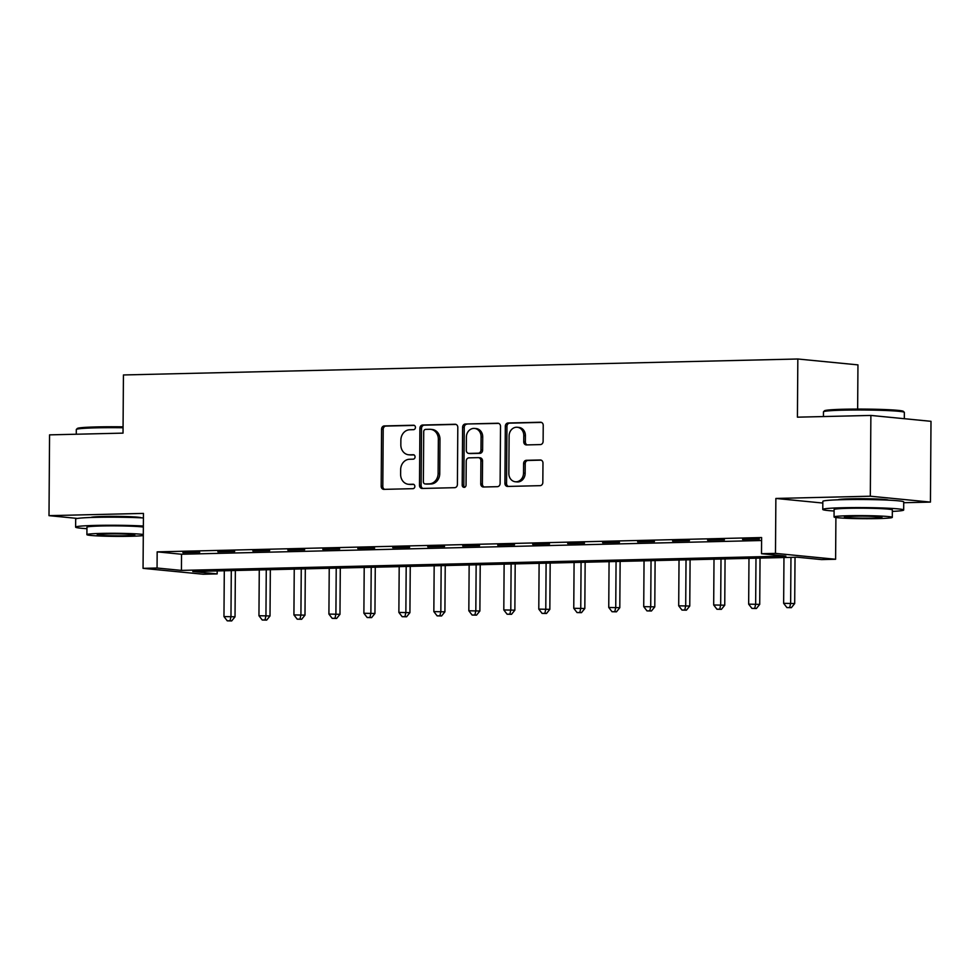 <?xml version="1.0" encoding="UTF-8"?>
<svg xmlns="http://www.w3.org/2000/svg" width="980" height="980" viewBox="0 0 980 980"><rect width="100%" height="100%" fill="white"/><g stroke="black" fill="none" stroke-linecap="round" stroke-linejoin="round"><path stroke-width="1.47" d="M415.447 427.402A2.23 1.923 -84.4 0 0 413.536 425.234L384.344 425.92A3.173 2.744 -84.4 0 0 381.575 429.154L381.183 486.252A3.173 2.744 -84.4 0 0 383.903 489.363L413.095 488.665A2.23 1.923 -84.4 0 0 413.119 484.23L409.346 484.316A10.168 8.771 -84.4 0 1 408.427 484.279A10.168 8.771 -84.4 0 1 400.624 474.381L400.661 469.616A10.168 8.771 -84.4 0 1 409.518 459.265L413.303 459.167A2.23 1.923 -84.4 0 0 413.327 454.732L409.554 454.818A10.168 8.771 -84.4 0 1 408.636 454.781A10.168 8.771 -84.4 0 1 400.832 444.883L400.869 440.118A10.168 8.771 -84.4 0 1 409.726 429.767L413.499 429.669A2.23 1.923 -84.4 0 0 415.447 427.402M888.517 500.155A25.235 1.335 -179.6 0 0 850.628 498.796A25.235 1.335 -179.6 0 0 838.072 499.8M141.365 517.832A25.235 1.335 -179.6 0 0 103.463 516.472A25.235 1.335 -179.6 0 0 90.919 517.489M540.348 444.589A3.173 2.744 -84.4 0 0 543.116 441.355L543.226 425.332A3.173 2.744 -84.4 0 0 540.507 422.233L508.093 422.993A3.173 2.744 -84.4 0 0 505.325 426.227L504.921 483.324A3.173 2.744 -84.4 0 0 507.652 486.435L540.066 485.663A3.173 2.744 -84.4 0 0 542.834 482.43L542.969 463.075A3.173 2.744 -84.4 0 0 540.237 459.975L526.37 460.306A3.173 2.744 -84.4 0 0 523.602 463.54L523.528 473.132A8.502 7.338 -84.4 0 1 515.358 481.768A8.502 7.338 -84.4 0 1 508.841 473.475L509.098 435.892A8.502 7.338 -84.4 0 1 517.269 427.268A8.502 7.338 -84.4 0 1 523.798 435.549L523.749 441.809A3.173 2.744 -84.4 0 0 526.481 444.92L540.348 444.589M761.497 553.712L775.486 553.382L835.609 559.262L821.62 559.592L797.242 557.216L192.803 571.512L217.168 573.9L203.179 574.231L143.056 568.351L157.057 568.02L181.423 570.397L785.874 556.101L761.497 553.712L761.607 537.555L157.168 551.863L157.057 568.02M143.056 568.351L143.447 513.41L49 515.652L49.564 434.863L123.027 433.123L123.431 374.96L797.83 358.999L797.426 417.174L870.877 415.434L870.314 496.211L775.866 498.452L775.486 553.382M457.807 427.354A3.173 2.744 -84.4 0 0 455.075 424.254L422.662 425.014A3.173 2.744 -84.4 0 0 419.893 428.248L419.501 485.345A3.173 2.744 -84.4 0 0 422.221 488.457L454.634 487.685A3.173 2.744 -84.4 0 0 457.403 484.451L457.807 427.354M465.377 424.009L497.791 423.238A3.173 2.744 -84.4 0 1 500.511 426.349L500.119 483.434A3.173 2.744 -84.4 0 1 497.35 486.68L483.471 486.999A3.173 2.744 -84.4 0 1 480.751 483.899L480.911 460.747A3.173 2.744 -84.4 0 0 478.191 457.636L468.991 457.856A3.173 2.744 -84.4 0 0 466.223 461.09L466.051 485.198A2.23 1.923 -84.4 0 1 462.205 485.284L462.609 427.243A3.173 2.744 -84.4 0 1 465.377 424.009L498.747 423.409M870.877 415.434L931 421.314L930.437 502.091L870.314 496.211M49 515.652L77.457 518.432M157.168 551.863L181.533 554.239L761.583 540.519M182.942 552.683L199.724 552.279L182.942 552.193M217.915 551.85L234.71 551.458L217.915 551.36M252.901 551.029L269.684 550.625L252.901 550.527M287.875 550.197L304.67 549.805L287.875 549.707M322.849 549.376L339.644 548.971L322.861 548.874M357.835 548.543L374.63 548.151L357.835 548.053M392.809 547.71L409.603 547.318L392.821 547.22M427.795 546.889L444.577 546.485L427.795 546.399M462.768 546.056L479.563 545.664L462.781 545.566M497.754 545.235L514.537 544.831L497.754 544.733M532.728 544.402L549.523 544.01L532.74 543.912M567.714 543.582L584.496 543.177L567.714 543.079M602.688 542.749L619.483 542.357L602.688 542.259M637.674 541.916L654.456 541.524L637.674 541.426M672.648 541.095L689.442 540.691L672.648 540.605M707.634 540.262L724.416 539.87L707.634 539.772M742.607 539.441L759.402 539.037L742.607 538.939M857.647 409.064L857.953 364.879L797.83 358.999M903.732 502.728L930.437 502.091M835.903 517.501L835.609 559.262M217.193 570.936L217.168 573.9M181.533 554.239L181.423 570.397M775.866 498.452L822.82 503.046M408.636 454.781L410.252 454.941A10.168 8.771 -84.4 0 0 411.171 454.977L409.554 454.818M414.124 454.904L411.171 454.977M408.427 484.279L410.057 484.439A10.168 8.771 -84.4 0 0 410.975 484.475L409.346 484.316M413.915 484.402L410.975 484.475M414.32 425.406L385.973 426.079A3.173 2.744 -84.4 0 0 383.204 429.314L382.812 486.411A3.173 2.744 -84.4 0 0 384.577 489.339M456.031 424.426L424.291 425.173A3.173 2.744 -84.4 0 0 421.523 428.407L421.118 485.504A3.173 2.744 -84.4 0 0 422.895 488.432M425.663 429.387A2.23 1.923 -84.4 0 0 423.715 431.653L423.372 481.768A2.23 1.923 -84.4 0 0 425.271 483.936L429.265 483.851A10.168 8.771 -84.4 0 0 438.121 473.487L438.354 439.236A10.168 8.771 -84.4 0 0 430.563 429.326A10.168 8.771 -84.4 0 0 429.644 429.289L425.663 429.387M426.496 484.059A2.23 1.923 -84.4 0 0 426.9 484.096L425.271 483.936M430.563 429.326L432.18 429.485A10.168 8.771 -84.4 0 1 439.983 439.395L439.751 473.646A10.168 8.771 -84.4 0 1 430.882 484.01L426.9 484.096M479.808 457.795A3.173 2.744 -84.4 0 1 482.54 460.906L482.38 484.059A3.173 2.744 -84.4 0 0 484.145 486.987M467.007 424.168A3.173 2.744 -84.4 0 0 464.238 427.402L463.834 485.443A2.23 1.923 -84.4 0 0 464.741 487.33M481.082 436.713A8.502 7.338 -84.4 0 0 474.565 428.432A8.502 7.338 -84.4 0 0 466.382 437.068L466.296 450.31A3.173 2.744 -84.4 0 0 469.016 453.409L478.216 453.189A3.173 2.744 -84.4 0 0 480.984 449.955L481.082 436.713L482.711 436.872A8.502 7.338 -84.4 0 0 476.182 428.591L474.565 428.432M470.069 453.52A3.173 2.744 -84.4 0 0 470.645 453.569L469.016 453.409M482.711 436.872L482.613 450.114A3.173 2.744 -84.4 0 1 479.845 453.348L470.645 453.569M517.269 427.268L518.898 427.427A8.502 7.338 -84.4 0 1 525.415 435.708L525.378 441.968A3.173 2.744 -84.4 0 0 527.142 444.896M515.358 481.768L516.987 481.927A8.502 7.338 -84.4 0 0 525.158 473.291L523.528 473.132M541.193 460.147L527.987 460.465A3.173 2.744 -84.4 0 0 525.219 463.699L525.158 473.291M541.45 422.405L509.71 423.152A3.173 2.744 -84.4 0 0 506.942 426.386L506.55 483.483A3.173 2.744 -84.4 0 0 508.326 486.411M224.298 570.764L223.967 616.567L235.029 616.8L235.359 570.507M230.055 620.769L227.262 620.842L231.684 620.928L230.055 620.769L230.974 616.408L231.292 570.605M227.262 620.842L223.967 616.567M235.029 616.8L231.684 620.928M259.271 569.944L258.953 615.734L270.014 615.967L270.333 569.674M265.041 619.948L262.236 620.009L266.658 620.107L265.041 619.948L265.947 615.575L266.266 569.772M262.236 620.009L258.953 615.734M270.014 615.967L266.658 620.107M294.245 569.111L293.927 614.913L304.988 615.146L305.307 568.853M300.015 619.115L297.222 619.176L301.644 619.274L300.015 619.115L300.921 614.742L301.252 568.951M297.222 619.176L293.927 614.913M304.988 615.146L301.644 619.274M329.231 568.29L328.913 614.08L339.974 614.313L340.293 568.02M335.001 618.294L332.196 618.356L336.618 618.441L335.001 618.294L335.907 613.921L336.226 568.118M332.196 618.356L328.913 614.08M339.974 614.313L336.618 618.441M364.205 567.457L363.886 613.26L374.948 613.492L375.267 567.2M369.974 617.461L367.182 617.523L371.604 617.621L369.974 617.461L370.881 613.088L371.212 567.285M367.182 617.523L363.886 613.26M374.948 613.492L371.604 617.621M123.064 427.758A40.45 2.131 -179.6 0 0 96.444 427.831A40.45 2.131 -179.6 0 0 76.367 429.424L77.334 428.468A39.482 2.083 0.4 0 1 96.934 426.913A39.482 2.083 0.4 0 1 123.064 426.839M76.367 429.424A40.45 2.131 -179.6 0 0 76.305 429.534L76.269 434.238M143.362 526.015A40.45 2.131 -179.6 0 0 95.758 525.415A40.45 2.131 -179.6 0 0 75.619 527.118A40.45 2.131 -179.6 0 0 86.938 528.686M143.411 517.942A40.45 2.131 -179.6 0 0 95.82 517.342A40.45 2.131 -179.6 0 0 75.681 519.045L75.619 527.118M143.301 534.492A29.118 1.531 -179.6 0 0 101.393 533.402A29.118 1.531 -179.6 0 0 86.901 534.639L86.951 527.203A29.118 1.531 0.4 0 1 101.442 525.978A29.118 1.531 0.4 0 1 143.35 527.056M86.901 534.639A29.118 1.531 -179.6 0 0 101.479 536.072A29.118 1.531 -179.6 0 0 130.646 536.268A29.118 1.531 -179.6 0 0 143.288 535.57M125.44 535.754A18.767 0.992 -179.6 0 0 134.787 534.97A18.767 0.992 -179.6 0 0 125.391 534.051A18.767 0.992 -179.6 0 0 106.6 533.916A18.767 0.992 -179.6 0 0 97.253 534.713A18.767 0.992 -179.6 0 0 106.649 535.631A18.767 0.992 -179.6 0 0 125.44 535.754M823.519 411.747L824.499 410.779A39.482 2.083 0.4 0 1 844.098 409.236A39.482 2.083 0.4 0 1 903.34 411.33L904.307 412.31A40.45 2.131 -179.6 0 0 843.596 410.155A40.45 2.131 -179.6 0 0 823.519 411.747A40.45 2.131 -179.6 0 0 823.457 411.857L823.433 416.549M892.339 511.413A40.45 2.131 -179.6 0 0 903.683 510.004A40.45 2.131 -179.6 0 0 883.421 508.02A40.45 2.131 -179.6 0 0 842.923 507.738A40.45 2.131 -179.6 0 0 822.784 509.441A40.45 2.131 -179.6 0 0 834.103 511.009M903.683 510.004L903.732 501.932A40.45 2.131 -179.6 0 0 883.47 499.935A40.45 2.131 -179.6 0 0 842.971 499.665A40.45 2.131 -179.6 0 0 822.833 501.368L822.784 509.441M834.054 516.95L834.103 509.527A29.118 1.531 0.4 0 1 848.607 508.302A29.118 1.531 0.4 0 1 877.762 508.498A29.118 1.531 0.4 0 1 892.351 509.931L892.302 517.366A29.118 1.531 -179.6 0 0 877.713 515.933A29.118 1.531 -179.6 0 0 848.558 515.725A29.118 1.531 -179.6 0 0 834.054 516.95A29.118 1.531 -179.6 0 0 848.643 518.383A29.118 1.531 -179.6 0 0 877.798 518.591A29.118 1.531 -179.6 0 0 892.302 517.366M872.604 518.077A18.767 0.992 -179.6 0 0 881.951 517.293A18.767 0.992 -179.6 0 0 872.543 516.362A18.767 0.992 -179.6 0 0 853.752 516.24A18.767 0.992 -179.6 0 0 844.405 517.024A18.767 0.992 -179.6 0 0 853.813 517.955A18.767 0.992 -179.6 0 0 872.604 518.077M904.32 418.705L904.356 412.421A40.45 2.131 -179.6 0 0 904.307 412.31M399.191 566.624L398.872 612.427L409.922 612.659L410.252 566.366M404.961 616.628L402.155 616.702L406.577 616.788L404.961 616.628L405.867 612.267L406.185 566.465M402.155 616.702L398.872 612.427M409.922 612.659L406.577 616.788M434.165 565.803L433.846 611.606L444.908 611.839L445.226 565.546M439.934 615.808L437.141 615.869L441.564 615.967L439.934 615.808L440.841 611.434L441.159 565.632M437.141 615.869L433.846 611.606M444.908 611.839L441.564 615.967M469.151 564.97L468.832 610.773L479.882 611.005L480.212 564.713M474.92 614.975L472.115 615.048L476.537 615.134L474.92 614.975L475.827 610.614L476.145 564.811M472.115 615.048L468.832 610.773M479.882 611.005L476.537 615.134M504.124 564.149L503.806 609.94L514.868 610.173L515.186 563.88M509.894 614.154L507.101 614.215L511.523 614.313L509.894 614.154L510.801 609.78L511.119 563.978M507.101 614.215L503.806 609.94M514.868 610.173L511.523 614.313M539.11 563.316L538.792 609.119L549.841 609.352L550.172 563.059M544.868 613.321L542.075 613.394L546.497 613.48L544.868 613.321L545.787 608.948L546.105 563.157M542.075 613.394L538.792 609.119M549.841 609.352L546.497 613.48M574.084 562.495L573.766 608.286L584.827 608.519L585.146 562.226M579.854 612.5L577.048 612.561L581.483 612.659L579.854 612.5L580.76 608.127L581.079 562.324M577.048 612.561L573.766 608.286M584.827 608.519L581.483 612.659M609.07 561.663L608.752 607.465L619.801 607.698L620.132 561.405M614.827 611.667L612.035 611.728L616.457 611.826L614.827 611.667L615.746 607.294L616.065 561.503M612.035 611.728L608.752 607.465M619.801 607.698L616.457 611.826M644.044 560.83L643.725 606.632L654.787 606.865L655.106 560.572M649.814 610.834L647.008 610.908L651.431 610.993L649.814 610.834L650.72 606.473L651.039 560.67M647.008 610.908L643.725 606.632M654.787 606.865L651.431 610.993M679.03 560.009L678.699 605.812L689.761 606.044L690.092 559.752M684.787 610.013L681.994 610.075L686.417 610.173L684.787 610.013L685.706 605.64L686.024 559.837M681.994 610.075L678.699 605.812M689.761 606.044L686.417 610.173M714.004 559.176L713.685 604.979L724.747 605.211L725.065 558.918M719.773 609.18L716.968 609.254L721.39 609.34L719.773 609.18L720.68 604.819L720.998 559.017M716.968 609.254L713.685 604.979M724.747 605.211L721.39 609.34M748.977 558.355L748.659 604.158L759.721 604.378L760.039 558.086M754.747 608.36L751.954 608.421L756.376 608.519L754.747 608.36L755.654 603.986L755.984 558.184M751.954 608.421L748.659 604.158M759.721 604.378L756.376 608.519M783.963 557.522L783.645 603.325L794.694 603.558L795.025 557.265M789.733 607.527L786.928 607.6L791.35 607.686L789.733 607.527L790.639 603.153L790.958 557.363M786.928 607.6L783.645 603.325M794.694 603.558L791.35 607.686M382.812 486.411L381.183 486.252M383.204 429.314L381.575 429.154M385.973 426.079L384.344 425.92M421.118 485.504L419.501 485.345M421.523 428.407L419.893 428.248M424.291 425.173L422.662 425.014M430.882 484.01L429.265 483.851M439.751 473.646L438.121 473.487M439.983 439.395L438.354 439.236M482.38 484.059L480.751 483.899M482.54 460.906L480.911 460.747M463.834 485.443L462.205 485.284M464.238 427.402L462.609 427.243M479.845 453.348L478.216 453.189M482.613 450.114L480.984 449.955M525.378 441.968L523.749 441.809M525.415 435.708L523.798 435.549M525.219 463.699L523.602 463.54M527.987 460.465L526.37 460.306M506.55 483.483L504.921 483.324M506.942 426.386L505.325 426.227M509.71 423.152L508.093 422.993M426.704 484.096L425.075 483.936M480.102 457.807L478.473 457.648M470.351 453.556L468.734 453.397"/></g></svg>
